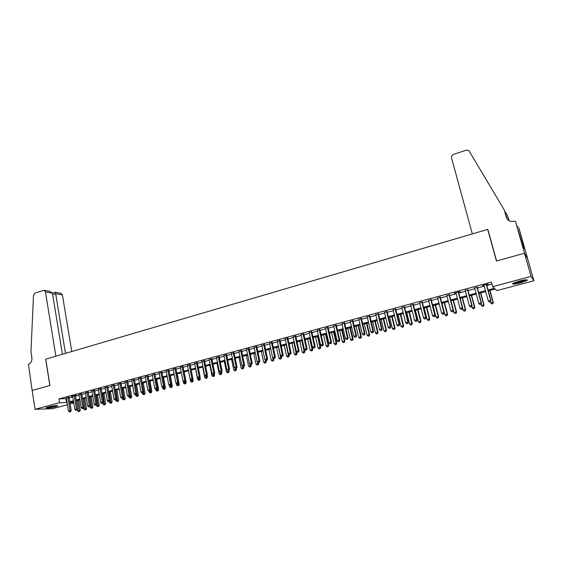 <?xml version="1.0" encoding="UTF-8"?>
<svg xmlns="http://www.w3.org/2000/svg" width="562" height="562" viewBox="0 0 562 562"><rect width="100%" height="100%" fill="white"/><g stroke="black" fill="none" stroke-linecap="round" stroke-linejoin="round"><path stroke-width="0.84" d="M48.227 406.979C54.085 405.659 57.275 405.307 57.795 405.926L55.512 406.755C49.702 408.068 46.52 408.419 45.965 407.808L48.227 406.979M519.197 281.077C525.301 279.602 527.943 279.391 527.135 280.452L520.588 282.862C514.546 284.33 511.912 284.534 512.699 283.48L519.197 281.077M32.132 390.45L49.842 385.518L45.655 359.195L55.856 356.203L45.466 291.938L43.934 290.287L34.984 293.111L33.488 295.345L30.966 351.896L31.886 357.811C32.118 361.036 30.966 363.178 28.437 364.253L32.132 390.45L49.934 385.49L45.747 359.167L487.676 229.401L496.457 261.035L524.472 253.23L527.528 258.478L533.9 280.761L496.906 290.596L495.227 289.037L488.308 290.884M73.791 403.045L70.131 404.015M67.433 404.731L52.526 408.693L35.076 409.291L59.579 402.729L67.061 402.427M69.035 397.334L66.351 398.058M75.35 395.339L71.529 396.372L72.631 396.069L74.83 409.403L77.577 408.946L75.329 395.346L76.488 395.325L75.378 395.627M81.764 393.906L79.073 394.636M88.185 392.178L85.494 392.901M94.655 390.435L91.971 391.159M101.174 388.679L98.483 389.403M107.735 386.909L105.045 387.632M114.339 385.125L111.648 385.855M120.992 383.333L118.301 384.057M127.693 381.528L125.003 382.251M134.437 379.708L131.747 380.439M141.231 377.882L138.54 378.605M148.073 376.034L145.382 376.765M154.964 374.18L152.274 374.903M161.898 372.311L159.208 373.035M168.888 370.428L166.197 371.152M175.927 368.532L173.237 369.255M183.015 366.621L180.325 367.344M190.153 364.696L187.469 365.419M197.346 362.757L194.663 363.481M204.589 360.804L201.906 361.528M211.888 358.837L209.205 359.561M219.236 356.856L216.553 357.58M226.641 354.861L223.964 355.584M234.101 352.852L231.425 353.575M241.618 350.828L238.934 351.545M249.184 348.784L246.507 349.508M256.813 346.733L254.136 347.449M264.498 344.661L261.822 345.377M272.24 342.574L269.563 343.291M280.038 340.474L277.368 341.19M287.892 338.352L285.229 339.076M295.816 336.216L293.146 336.94M303.789 334.067L301.127 334.79M311.833 331.903L309.17 332.62M319.933 329.718L317.277 330.435M328.096 327.52L325.44 328.236M336.329 325.3L333.673 326.016M344.618 323.066L341.97 323.782M352.971 320.811L350.323 321.527M361.394 318.542L358.753 319.258M369.887 316.258L367.239 316.968M378.437 313.954L375.802 314.664M387.063 311.629L384.429 312.339M395.753 309.283L393.119 309.992M404.514 306.922L401.886 307.632M413.344 304.541L410.724 305.25M422.252 302.145L419.631 302.848M431.223 299.722L428.609 300.431M440.271 297.284L437.658 297.993M449.396 294.825L446.79 295.528M458.592 292.352L460.208 291.917L459.835 291.657L454.286 293.153L455.986 293.048M467.865 289.852L465.266 290.554M477.208 287.33L474.616 288.032M488.062 289.999L494.427 288.299L492.67 286.669L491.406 282.082L58.961 398.901L66.442 398.648M69.133 397.924L72.786 396.941M75.477 396.217L79.172 395.227M81.862 394.503L85.6 393.491M88.29 392.768L92.07 391.749M94.76 391.026L98.589 390M101.279 389.276L105.15 388.23M107.841 387.506L111.754 386.452M114.444 385.729L118.406 384.661M121.097 383.937L125.108 382.855M127.799 382.132L131.852 381.043M134.55 380.319L138.652 379.217M141.343 378.486L145.495 377.369M148.185 376.645L152.386 375.514M155.077 374.791L159.327 373.646M162.018 372.922L166.317 371.763M169.007 371.039L173.356 369.873M176.047 369.15L180.444 367.962M183.135 367.239L187.589 366.038M190.279 365.314L194.782 364.106M197.466 363.382L202.032 362.153M204.716 361.429L209.331 360.186M212.014 359.462L216.679 358.212M219.363 357.488L224.09 356.217M226.774 355.493L231.551 354.208M234.235 353.484L239.068 352.184M241.744 351.461L246.641 350.147M249.317 349.423L254.27 348.089M256.946 347.372L261.955 346.023M264.632 345.3L269.704 343.937M272.373 343.22L277.509 341.837M280.178 341.12L285.37 339.722M288.039 338.998L293.294 337.586M295.956 336.87L301.274 335.437M303.937 334.72L309.318 333.273M311.98 332.556L317.425 331.088M320.087 330.379L325.595 328.889M328.25 328.18L333.828 326.677M336.483 325.96L342.125 324.443M344.773 323.726L350.484 322.195M353.133 321.478L358.907 319.926M361.556 319.209L367.4 317.635M370.049 316.926L375.964 315.331M378.605 314.622L384.591 313.013M387.232 312.303L393.288 310.667M395.922 309.964L402.055 308.313M404.689 307.604L410.892 305.932M413.52 305.222L419.807 303.536M422.427 302.827L428.785 301.113M431.405 300.41L437.84 298.675M440.453 297.972L446.966 296.223M449.579 295.521L456.168 293.743M458.775 293.041L465.448 291.249M468.048 290.547L474.806 288.728M477.398 288.032L484.24 286.191M486.825 285.489L491.968 284.112M486.636 284.793L488.294 284.344L487.992 284.063L482.301 285.601L484.051 285.489M524.472 253.23L531.083 276.378L533.9 280.761M32.16 390.442L35.076 409.291M58.961 398.901L59.579 402.729M492.67 286.669L531.083 276.378M69.751 401.711L73.404 400.734M76.102 400.018L79.797 399.027M82.495 398.31L86.239 397.306M88.929 396.589L92.716 395.578M95.414 394.861L99.242 393.836M101.933 393.112L105.811 392.079M108.508 391.363L112.428 390.316M115.119 389.592L119.088 388.532M121.785 387.815L125.797 386.74M128.494 386.024L132.555 384.935M135.252 384.218L139.362 383.122M142.053 382.399L146.211 381.289M148.902 380.572L153.11 379.448M155.807 378.732L160.065 377.594M162.755 376.87L167.062 375.725M169.752 375.002L174.108 373.842M176.805 373.119L181.21 371.946M183.9 371.222L188.361 370.035M191.052 369.318L195.569 368.11M198.26 367.393L202.826 366.171M205.516 365.455L210.132 364.218M212.822 363.502L217.494 362.251M220.185 361.535L224.912 360.27M227.603 359.554L232.387 358.275M235.071 357.558L239.918 356.266M242.601 355.549L247.498 354.243M250.181 353.526L255.141 352.198M257.817 351.482L262.84 350.147M265.517 349.431L270.596 348.075M273.272 347.358L278.408 345.988M281.084 345.272L286.283 343.881M288.959 343.171L294.214 341.766M296.891 341.05L302.216 339.631M304.878 338.914L310.266 337.481M312.936 336.764L318.387 335.31M321.05 334.601L326.571 333.125M329.227 332.416L334.812 330.927M337.474 330.21L343.122 328.707M345.778 327.997L351.496 326.466M354.151 325.756L359.933 324.211M362.588 323.508L368.44 321.942M371.089 321.232L377.018 319.652M379.659 318.949L385.658 317.347M388.3 316.638L394.369 315.015M397.004 314.313L403.151 312.676M405.785 311.973L412.002 310.308M414.63 309.606L420.924 307.927M423.551 307.224L429.923 305.524M432.543 304.822L438.992 303.101M441.606 302.405L448.132 300.663M450.745 299.96L457.356 298.197M459.962 297.502L466.65 295.717M469.249 295.022L476.021 293.216M478.62 292.521L485.47 290.687M69.878 402.483L73.678 402.392M485.709 291.58L478.859 293.406M476.26 294.095L469.488 295.9M466.882 296.596L460.194 298.38M457.587 299.075L450.977 300.839M448.364 301.534L441.837 303.276M439.217 303.972L432.768 305.693M430.148 306.395L423.776 308.095M421.149 308.791L414.854 310.47M412.22 311.172L406.003 312.83M403.368 313.533L397.222 315.17M394.58 315.872L388.511 317.495M385.869 318.197L379.87 319.799M377.221 320.502L371.292 322.082M368.651 322.792L362.792 324.351M360.137 325.061L354.348 326.606M351.693 327.309L345.974 328.833M343.319 329.543L337.664 331.053M335.008 331.763L329.423 333.252M326.761 333.961L321.239 335.43M318.577 336.139L313.125 337.593M310.456 338.31L305.068 339.743M299.764 341.155L302.194 352.058L304.878 351.636L302.377 340.46L297.073 341.879M294.397 342.588L289.135 343.993M286.465 344.703L281.26 346.094M278.59 346.803L273.448 348.173M270.772 348.89L265.693 350.245M263.009 350.955L257.993 352.297M255.31 353.013L250.35 354.334M247.666 355.051L242.763 356.357M240.079 357.074L235.239 358.366M232.556 359.083L227.765 360.354M225.081 361.071L220.346 362.335M217.656 363.052L212.984 364.295M210.293 365.012L205.671 366.248M202.98 366.965L198.414 368.18M195.724 368.897L191.206 370.105M188.516 370.822L184.055 372.009M181.364 372.732L176.953 373.906M174.262 374.622L169.9 375.788M167.209 376.505L162.903 377.65M160.205 378.374L155.948 379.505M153.257 380.221L149.049 381.345M146.352 382.062L142.193 383.172M139.495 383.895L135.386 384.991M132.695 385.708L128.628 386.789M125.937 387.506L121.919 388.581M119.221 389.297L115.252 390.358M112.562 391.075L108.635 392.121M105.944 392.838L102.066 393.871M99.369 394.594L95.54 395.613M92.842 396.329L89.056 397.341M86.358 398.058L82.621 399.055M79.923 399.779L76.221 400.762M73.531 401.479L69.871 402.455M65.951 398.781L66.562 402.561M486.327 284.512L490.661 300.368L488.28 300.993L483.959 285.152M486.544 284.456L490.963 300.6L490.661 300.368L490.366 301.815L489.411 302.061L490.366 301.815M490.486 301.906L490.963 300.6M488.28 300.993L489.411 302.061M490.429 301.92L490.682 302.834L493.303 302.454L490.008 290.428M492.719 303.642L491.785 303.887L492.839 303.733L493.014 302.223L489.804 290.484M491.785 303.887L490.682 302.834M493.303 302.454L492.839 303.733M526.144 279.778L523.454 281.056C518.831 282.546 515.473 283.227 513.38 283.086M514.609 282.546L524.782 279.911M512.79 283.417C515.516 283.374 519.26 282.581 524.009 281.028L526.826 279.778M56.692 405.581L56.579 405.638C53.334 406.698 50.13 407.274 46.955 407.359M46.477 407.541L57.191 405.581M48.627 406.874L54.971 405.722M472.319 233.911L451.518 157.859C451.258 156.243 451.932 155.084 453.548 154.381L466.088 150.223L468.139 150.279L469.326 151.297L504.24 209.914L506.278 217.101C506.945 219.208 508.371 220.641 510.57 221.4L515.403 221.259L524.522 253.216L496.604 260.993L487.816 229.359L472.319 233.911M504.24 209.914L507.149 218.927M508.849 220.585L507.479 215.752L509.172 220.782M507.479 215.752L504.999 211.593M524.522 253.216L527.577 258.464L518.782 227.687L523.791 246.254L523.018 246.191M515.403 221.259L522.779 245.77L524.423 248.678L523.658 246.008M518.143 226.465L517.272 226.718M71.788 351.524L62.396 294.902L55.68 293.729L52.688 294.706M65.48 353.379L55.68 293.729L55.069 292.268L52.428 293.132M62.424 354.271L52.435 293.16L45.466 291.938M55.132 292.275L60.893 293.301L62.396 294.902M44.166 290.329L49.997 291.369L52.435 293.16M476.878 287.063L481.156 302.862L478.796 303.48L474.525 287.695M477.117 286.999L481.479 303.087L481.156 302.862L480.868 304.295L479.92 304.548L480.868 304.295M480.995 304.386L481.479 303.087M478.796 303.48L479.92 304.548M467.507 289.592L471.729 305.328L469.389 305.946L465.174 290.217M467.774 289.514L472.08 305.552L471.729 305.328L471.448 306.761L470.513 307.007L471.448 306.761M471.588 306.852L472.08 305.552M469.389 305.946L470.513 307.007M458.213 292.092L462.386 307.779L460.06 308.39L455.901 292.718M458.501 292.015L462.751 307.997L462.386 307.779L462.112 309.205L461.177 309.451L462.112 309.205M462.259 309.29L462.751 307.997M460.06 308.39L461.177 309.451M448.996 294.579L453.113 310.21L450.801 310.821L446.699 295.198M449.305 294.495L453.506 310.421L453.113 310.21L452.846 311.629L451.925 311.868L452.846 311.629M453 311.713L453.506 310.421M450.801 310.821L451.925 311.868M481.079 304.161L481.381 305.264L484.008 304.878L480.756 292.9M483.411 306.065L482.484 306.311L483.538 306.149L483.699 304.66L480.524 292.964M482.484 306.311L481.381 305.264M484.008 304.878L483.538 306.149M471.792 306.311L472.157 307.674L474.792 307.288L471.574 295.345M474.18 308.475L473.26 308.714L474.314 308.559L474.454 307.07L471.321 295.415M473.26 308.714L472.157 307.674M474.792 307.288L474.314 308.559M462.582 308.447L463.011 310.062L465.645 309.669L462.47 297.776M465.02 310.856L464.107 311.095L465.16 310.941L465.287 309.465L462.189 297.846M464.107 311.095L463.011 310.062M465.645 309.669L465.16 310.941M453.443 310.575L453.934 312.43L456.569 312.043L453.436 300.185M455.93 313.224L455.03 313.463L456.084 313.308L456.196 311.84L453.134 300.263M455.03 313.463L453.934 312.43M456.569 312.043L456.084 313.308M439.849 297.045L443.917 312.627L441.627 313.224L437.573 297.663M440.187 296.954L444.331 312.823L443.917 312.627L443.657 314.032L442.744 314.27L443.657 314.032M443.825 314.109L444.331 312.823M441.627 313.224L442.744 314.27M441.922 303.255L444.928 314.783L447.57 314.39L444.479 302.574M446.916 315.577L446.024 315.809L447.078 315.647L447.169 314.2L444.156 302.658M446.024 315.809L444.928 314.783M447.57 314.39L447.078 315.647M430.78 299.49L434.791 315.015L432.522 315.612L428.525 300.101M431.138 299.398L435.227 315.212L434.791 315.015L434.545 316.413L433.639 316.652L434.545 316.413M434.721 316.49L435.227 315.212M432.522 315.612L433.639 316.652M433.028 305.623L436 317.116L438.641 316.722L435.585 304.941M437.974 317.902L437.088 318.134L438.142 317.98L438.227 316.532L435.241 305.033M437.088 318.134L436 317.116M438.641 316.722L438.142 317.98M421.781 301.92L425.743 317.389L423.495 317.98L419.547 302.525M422.167 301.815L426.2 317.572L425.743 317.389L425.504 318.78L424.605 319.019L425.504 318.78M425.687 318.858L426.2 317.572M423.495 317.98L424.605 319.019M424.205 307.976L427.134 319.427L429.782 319.033L426.769 307.295M429.108 320.214L428.223 320.445L429.284 320.284L429.347 318.851L426.403 307.393M428.223 320.445L427.134 319.427M429.782 319.033L429.284 320.284M412.859 304.323L416.772 319.743L414.538 320.326L410.639 304.927M413.267 304.218L417.25 319.918L416.772 319.743L416.54 321.127L415.648 321.359L416.54 321.127M416.73 321.197L417.25 319.918M414.538 320.326L415.648 321.359M415.451 310.315L418.346 321.724L420.994 321.323L418.016 309.627M420.306 322.511L419.428 322.736L420.488 322.574L420.538 321.155L417.629 309.732M419.428 322.736L418.346 321.724M420.994 321.323L420.488 322.574M404.008 306.712L407.872 322.075L405.652 322.658L401.809 307.309M404.436 306.599L408.37 322.251L407.872 322.075L407.647 323.452L406.762 323.684L407.647 323.452M407.843 323.522L408.37 322.251M405.652 322.658L406.762 323.684M406.762 312.627L409.628 324L412.276 323.6L409.34 311.938M411.574 324.787L410.703 325.012L411.77 324.85L411.798 323.438L408.925 312.05M410.703 325.012L409.628 324M412.276 323.6L411.77 324.85M395.227 309.079L399.041 324.393L396.842 324.969L393.042 309.669M395.676 308.959L399.561 324.555L399.041 324.393L398.823 325.763L397.945 325.995L398.823 325.763M399.027 325.827L399.561 324.555M396.842 324.969L397.945 325.995M398.149 314.924L400.973 326.262L403.628 325.862L400.727 314.235M402.912 327.042L402.048 327.267L403.116 327.105L403.13 325.7L400.292 314.355M402.048 327.267L400.973 326.262M403.628 325.862L403.116 327.105M386.516 311.432L390.281 326.691L388.096 327.26L384.345 312.015M386.986 311.306L390.815 326.852L390.281 326.691L390.07 328.053L389.199 328.278L390.07 328.053M390.288 328.117L390.815 326.852M388.096 327.26L389.199 328.278M389.599 317.207L392.388 328.503L395.044 328.096L392.178 316.518M394.32 329.283L393.463 329.501L394.524 329.339L394.524 327.948L391.728 316.638M393.463 329.501L392.388 328.503M395.044 328.096L394.524 329.339M377.875 313.758L381.584 328.967L379.427 329.536L375.725 314.341M378.359 313.631L382.146 329.121L381.584 328.967L381.387 330.323L380.523 330.547L381.387 330.323M381.612 330.386L382.146 329.121M379.427 329.536L380.523 330.547M381.113 319.469L383.867 330.73L386.53 330.323L383.698 318.78M385.792 331.503L384.942 331.721L386.003 331.559L385.989 330.175L383.228 318.907M384.942 331.721L383.867 330.73M386.53 330.323L386.003 331.559M369.297 316.076L372.964 331.229L370.822 331.791L367.162 316.645M369.803 315.935L373.547 331.376L372.964 331.229L372.768 332.578L371.911 332.802L372.768 332.578M372.999 332.634L373.547 331.376M370.822 331.791L371.911 332.802M372.697 321.71L375.416 332.936L378.078 332.528L375.283 321.021M377.327 333.709L376.484 333.926L377.552 333.765L377.524 332.388L374.791 321.155M376.484 333.926L375.416 332.936M378.078 332.528L377.552 333.765M360.79 318.366L364.408 333.47L362.286 334.032L358.675 318.935M361.317 318.225L365.012 333.61L364.408 333.47L364.225 334.812L363.375 335.036L364.225 334.812M364.464 334.868L365.012 333.61M362.286 334.032L363.375 335.036M364.345 323.937L367.028 335.128L369.698 334.713L366.93 323.248M368.932 335.893L368.096 336.111L369.164 335.95L369.122 334.58L366.424 323.382M368.096 336.111L367.028 335.128M369.698 334.713L369.164 335.95M352.353 320.642L355.922 335.697L353.814 336.252L350.252 321.211M352.901 320.495L356.54 335.83L355.922 335.697L355.746 337.031L354.903 337.256L355.746 337.031M355.992 337.088L356.54 335.83M353.814 336.252L354.903 337.256M356.055 326.15L358.704 337.298L361.373 336.884L358.647 325.454M360.6 338.064L359.771 338.282L360.839 338.113L360.783 336.757L358.12 325.602M359.771 338.282L358.704 337.298M361.373 336.884L360.839 338.113M343.972 322.904L347.506 337.903L345.412 338.457L341.893 323.466M344.541 322.75L348.138 338.036L347.506 337.903L347.33 339.23L346.494 339.455L347.33 339.23M347.59 339.286L348.138 338.036M345.412 338.457L346.494 339.455M347.829 328.341L350.449 339.455L353.119 339.041L350.421 327.653M352.332 340.221L351.51 340.432L352.578 340.27L352.507 338.921L349.88 327.794M351.51 340.432L350.449 339.455M353.119 339.041L352.578 340.27M335.669 325.145L339.153 340.094L337.074 340.642L333.596 325.7M336.252 324.984L339.806 340.221L339.153 340.094L338.984 341.415L338.155 341.633L338.984 341.415M339.244 341.464L339.806 340.221M337.074 340.642L338.155 341.633M339.666 330.519L342.251 341.598L344.928 341.183L342.265 329.824M344.127 342.356L343.312 342.567L344.38 342.406L344.295 341.064L341.696 329.978M343.312 342.567L342.251 341.598M344.928 341.183L344.38 342.406M327.421 327.365L330.863 342.272L328.798 342.813L325.37 327.92M328.025 327.203L331.531 342.384L330.863 342.272L330.702 343.586L329.88 343.796L330.702 343.586M330.969 343.628L331.531 342.384M328.798 342.813L329.88 343.796M331.566 332.676L334.116 343.719L336.793 343.305L334.165 331.987M335.985 344.478L335.177 344.689L336.245 344.52L336.146 343.192L333.582 332.142M335.177 344.689L334.116 343.719M336.793 343.305L336.245 344.52M319.237 329.571L322.637 344.429L320.586 344.963L317.2 330.119M319.862 329.402L323.326 344.541L322.637 344.429L322.483 345.735L321.668 345.946L322.483 345.735M322.757 345.778L323.326 344.541M320.586 344.963L321.668 345.946M323.522 334.826L326.044 345.827L328.721 345.412L326.129 334.13M327.906 346.585L327.105 346.796L328.173 346.628L328.06 345.3L325.524 334.292M327.105 346.796L326.044 345.827M328.721 345.412L328.173 346.628M311.123 331.763L314.474 346.564L312.444 347.098L309.1 332.304M311.762 331.587L315.177 346.67L314.474 346.564L314.327 347.871L313.519 348.082L314.327 347.871M314.608 347.906L315.177 346.67M312.444 347.098L313.519 348.082M315.542 336.947L318.036 347.92L320.712 347.499L318.148 336.259M319.89 348.672L319.09 348.883L320.157 348.714L320.031 347.4L317.53 336.42M319.09 348.883L318.036 347.92M320.712 347.499L320.157 348.714M303.066 333.933L306.374 348.693L304.358 349.22L301.056 334.474M303.719 333.758L307.098 348.791L306.374 348.693L306.234 349.986L305.426 350.196L306.234 349.986M306.522 350.021L307.098 348.791M304.358 349.22L305.426 350.196M307.625 339.062L310.084 349.993L312.767 349.571L310.231 338.366M311.931 350.744L311.137 350.955L312.205 350.786L312.072 349.48L309.599 338.535M311.137 350.955L310.084 349.993M312.767 349.571L312.205 350.786M295.071 336.09L298.338 350.8L296.336 351.32L293.076 336.624M295.745 335.907L299.075 350.892L298.338 350.8L298.204 352.086L297.403 352.297L298.204 352.086M298.499 352.121L299.075 350.892M296.336 351.32L297.403 352.297M304.028 352.803L303.241 353.013L304.316 352.838L304.161 351.545L301.724 340.635M303.241 353.013L302.194 352.058M304.878 351.636L304.316 352.838M287.133 338.233L290.357 352.887L288.376 353.407L285.159 338.76M287.828 338.043L291.116 352.978L290.357 352.887L290.231 354.172L289.437 354.376L290.231 354.172M290.54 354.208L291.116 352.978M288.376 353.407L289.437 354.376M291.966 343.242L294.362 354.102L297.045 353.674L296.567 351.538M296.188 354.847L295.408 355.051L296.483 354.882L293.905 342.722M295.408 355.051L294.362 354.102M297.045 353.674L296.483 354.882M279.258 340.354L282.447 354.966L280.473 355.479L277.298 340.881M279.967 340.165L283.22 355.051L282.447 354.966L282.328 356.238L281.534 356.448L282.328 356.238M282.637 356.273L283.22 355.051M280.473 355.479L281.534 356.448M284.217 345.3L286.592 356.132L289.275 355.704L288.868 353.856M288.404 356.877L287.632 357.081L288.706 356.905L286.149 344.787M287.632 357.081L286.592 356.132M289.275 355.704L288.706 356.905M271.446 342.462L274.586 357.025L272.633 357.537L269.5 342.982M272.17 342.265L275.38 357.102L274.586 357.025L274.474 358.296L273.694 358.5L274.474 358.296M274.79 358.324L275.38 357.102M272.633 357.537L273.694 358.5M263.683 344.555L266.788 359.069L264.85 359.582L261.759 345.075M264.428 344.351L267.596 359.146L266.788 359.069L266.683 360.333L265.91 360.537L266.683 360.333M267.006 360.361L267.596 359.146M264.85 359.582L265.91 360.537M255.984 346.628L259.054 361.099L257.129 361.605L254.073 347.147M256.75 346.424L259.876 361.169L259.054 361.099L258.949 362.357L258.183 362.553L258.949 362.357M259.279 362.385L259.876 361.169M257.129 361.605L258.183 362.553M276.532 347.351L278.871 358.149L281.555 357.72L281.218 356.153M280.684 358.886L279.911 359.09L280.986 358.914L278.45 346.838M279.911 359.09L278.871 358.149M281.555 357.72L280.986 358.914M268.903 349.388L271.214 360.144L273.898 359.715L273.624 358.437M273.013 360.888L272.254 361.085L273.329 360.916L272.682 357.58M272.254 361.085L271.214 360.144M273.898 359.715L273.329 360.916M261.33 351.405L263.613 362.132L266.297 361.703L266.051 360.544M265.405 362.869L264.646 363.066L265.721 362.897L265.123 359.821M264.646 363.066L263.613 362.132M266.297 361.703L265.721 362.897M248.348 348.686L251.376 363.115L249.465 363.614L246.444 349.199M249.121 348.482L252.212 363.178L251.376 363.115L251.277 364.366L250.512 364.562L251.277 364.366M251.614 364.387L252.212 363.178M249.465 363.614L250.512 364.562M253.813 353.414L256.068 364.106L258.752 363.67L258.52 362.581M257.846 364.836L257.094 365.033L258.169 364.857L257.614 362.047M257.094 365.033L256.068 364.106M258.752 363.67L258.169 364.857M240.761 350.737L243.753 365.11L241.85 365.609L238.871 351.243M241.555 350.519L244.603 365.167L243.753 365.11L243.662 366.354L242.903 366.557L243.662 366.354M243.999 366.375L244.603 365.167M241.85 365.609L242.903 366.557M246.346 355.402L248.573 366.059L251.263 365.63L251.031 364.541M250.35 366.789L249.605 366.986L250.68 366.81L250.167 364.246M249.605 366.986L248.573 366.059M251.263 365.63L250.68 366.81M233.23 352.767L236.18 367.098L234.298 367.59L231.361 353.266M234.038 352.55L237.052 367.148L236.18 367.098L236.096 368.335L235.345 368.532L236.096 368.335M236.447 368.356L237.052 367.148M234.298 367.59L235.345 368.532M238.934 357.376L241.14 367.998L243.824 367.569L243.599 366.48M242.903 368.728L242.166 368.925L243.241 368.749L242.763 366.431M242.166 368.925L241.14 367.998M243.824 367.569L243.241 368.749M225.762 354.777L228.671 369.065L226.802 369.557L223.901 355.282M226.577 354.559L229.549 369.115L228.671 369.065L228.593 370.295L227.849 370.491L228.593 370.295M228.945 370.316L229.549 369.115M226.802 369.557L227.849 370.491M231.579 359.336L233.757 369.929L236.44 369.494L236.216 368.412M235.513 370.66L234.775 370.85L235.85 370.674L235.408 368.532M234.775 370.85L233.757 369.929M236.44 369.494L235.85 370.674M218.344 356.779L221.217 371.018L219.363 371.503L216.496 357.277M219.18 356.554L222.109 371.068L221.217 371.018L221.147 372.248L220.402 372.437L221.147 372.248M221.505 372.262L222.109 371.068M219.363 371.503L220.402 372.437M224.28 361.289L226.423 371.84L229.113 371.405L228.896 370.33M228.172 372.571L227.441 372.761L228.516 372.585L228.074 370.506M227.441 372.761L226.423 371.84M229.113 371.405L228.516 372.585M210.975 358.767L213.82 372.957L211.972 373.442L209.141 359.258M211.825 358.535L214.726 372.999L213.82 372.957L213.75 374.18L213.012 374.376L213.75 374.18M214.115 374.194L214.726 372.999M211.972 373.442L213.012 374.376M217.023 363.221L219.145 373.744L221.835 373.308L221.59 372.093M220.887 374.468L220.163 374.657L221.238 374.482L220.796 372.444M220.163 374.657L219.145 373.744M221.835 373.308L221.238 374.482M203.669 360.741L206.472 374.889L204.645 375.367L201.849 361.226M204.533 360.502L207.392 374.924L206.472 374.889L206.409 376.104L205.678 376.294L206.409 376.104M206.781 376.111L207.392 374.924M204.645 375.367L205.678 376.294M209.83 365.138L211.923 375.627L214.614 375.191L214.326 373.779M213.658 376.35L212.935 376.54L214.01 376.364L213.56 374.341M212.935 376.54L211.923 375.627M214.614 375.191L214.01 376.364M196.412 362.694L199.18 376.8L197.36 377.278L194.6 363.178M197.29 362.455L200.114 376.828L199.18 376.8L199.124 378.008L198.393 378.198L199.124 378.008M199.496 378.022L200.114 376.828M197.36 377.278L198.393 378.198M202.678 367.042L204.751 377.502L207.434 377.067L207.118 375.451M206.479 378.226L205.762 378.409L206.837 378.233L206.373 376.217M205.762 378.409L204.751 377.502M207.434 377.067L206.837 378.233M189.204 364.64L191.937 378.697L190.139 379.167L187.413 365.124M190.097 364.394L192.885 378.725L191.937 378.697L191.888 379.898L191.164 380.088L191.888 379.898M192.267 379.912L192.885 378.725M190.139 379.167L191.164 380.088M195.583 368.939L197.627 379.364L200.318 378.921L199.96 377.123M199.348 380.081L198.639 380.263L199.714 380.088L199.348 380.081L199.243 378.086M198.639 380.263L197.627 379.364M200.318 378.921L199.714 380.088M182.053 366.564L184.75 380.579L182.959 381.05L180.269 367.049M182.959 366.319L185.713 380.6L184.75 380.579L184.701 381.781L183.992 381.97L184.701 381.781M185.088 381.788L185.713 380.6M182.959 381.05L183.992 381.97M190.16 379.195L190.553 381.212L193.244 380.769L192.857 378.781M192.267 381.928L191.565 382.111L192.64 381.935L192.267 381.928L192.162 379.94M191.565 382.111L190.553 381.212M193.244 380.769L192.64 381.935M174.951 368.482L177.613 382.455L175.836 382.919L173.18 368.96M175.871 368.236L178.59 382.469L177.613 382.455L177.571 383.642L176.861 383.832L177.571 383.642M177.964 383.649L178.59 382.469M175.836 382.919L176.861 383.832M183.191 381.254L183.528 383.045L186.219 382.603L184.174 371.981M185.235 383.755L184.54 383.937L185.615 383.762L185.235 383.755L185.116 381.731M184.54 383.937L183.528 383.045M186.219 382.603L185.615 383.762M167.898 370.386L170.532 384.31L168.769 384.773L166.141 370.857M168.832 370.133L171.515 384.324L170.532 384.31L170.497 385.497L169.787 385.68L170.497 385.497M170.89 385.504L171.515 384.324M168.769 384.773L169.787 385.68M176.257 383.298L176.559 384.865L179.25 384.422L177.227 373.835M178.259 385.574L177.564 385.757L178.639 385.581L178.259 385.574L178.105 383.389M177.564 385.757L176.559 384.865M179.25 384.422L178.639 385.581M160.901 372.269L163.493 386.157L161.744 386.614L159.158 372.739M161.842 372.016L164.497 386.164L163.493 386.157L163.465 387.337L162.762 387.52L163.465 387.337M163.865 387.337L164.497 386.164M161.744 386.614L162.762 387.52M169.38 385.321L169.633 386.67L172.323 386.227L170.328 375.669M171.326 387.38L170.637 387.562L171.712 387.387L171.326 387.38L171.136 385.033M170.637 387.562L169.633 386.67M172.323 386.227L171.712 387.387M153.946 374.144L156.51 387.991L154.775 388.44L152.218 374.608M154.908 373.885L157.522 387.991L156.51 387.991L156.489 389.164L155.793 389.347L156.489 389.164M156.889 389.164L157.522 387.991M154.775 388.44L155.793 389.347M162.544 387.33L162.762 388.468L165.453 388.026L163.479 377.495M164.441 389.171L163.76 389.354L164.835 389.178L164.441 389.171L164.223 386.67M163.76 389.354L162.762 388.468M165.453 388.026L164.835 389.178M147.047 376.006L149.576 389.803L147.848 390.26L145.326 376.47M148.017 375.746L150.602 389.803L149.576 389.803L149.555 390.976L148.867 391.159L149.555 390.976M149.97 390.976L150.602 389.803M147.848 390.26L148.867 391.159M155.758 389.318L155.934 390.253L158.625 389.803L156.672 379.315M157.613 390.955L156.931 391.131L158.006 390.955L157.613 390.955L157.36 388.3M156.931 391.131L155.934 390.253M158.625 389.803L158.006 390.955M140.191 377.854L142.692 391.609L140.978 392.058L138.491 378.31M141.174 377.587L143.724 391.609L142.692 391.609L142.678 392.775L141.989 392.957L142.678 392.775M143.092 392.775L143.724 391.609M140.978 392.058L141.989 392.957M148.993 391.152L149.155 392.023L151.845 391.573L149.921 381.113M150.827 392.726L150.145 392.901L151.22 392.719L150.827 392.726L150.539 389.916M150.145 392.901L149.155 392.023M151.845 391.573L151.22 392.719M133.391 379.687L135.856 393.407L134.156 393.85L131.698 380.144M134.381 379.42L136.903 393.393L135.856 393.407L135.842 394.559L135.161 394.742L135.842 394.559M136.264 394.559L136.903 393.393M134.156 393.85L135.161 394.742M142.27 392.95L142.425 393.779L145.108 393.33L143.212 382.905M144.083 394.482L143.415 394.657L144.49 394.475L144.083 394.482L142.249 383.158M143.415 394.657L142.425 393.779M145.108 393.33L144.49 394.475M126.633 381.514L129.07 395.184L127.377 395.627L124.947 381.963M127.637 381.24L130.124 395.17L129.07 395.184L129.063 396.336L128.382 396.512L129.063 396.336M129.485 396.329L130.124 395.17M127.377 395.627L128.382 396.512M135.59 394.735L135.737 395.529L138.421 395.079L136.545 384.682M137.388 396.224L136.721 396.4L137.802 396.217L137.388 396.224L135.575 384.935M136.721 396.4L135.737 395.529M138.421 395.079L137.802 396.217M119.924 383.319L122.326 396.955L120.647 397.39L118.252 383.769M120.942 383.045L123.394 396.934L122.326 396.955L122.326 398.1L121.652 398.275L122.326 398.1M122.755 398.093L123.394 396.934M120.647 397.39L121.652 398.275M128.958 396.47L129.098 397.257L131.782 396.814L129.927 386.445M130.742 397.952L130.082 398.128L131.157 397.945L130.742 397.952L128.944 386.705M130.082 398.128L129.098 397.257M131.782 396.814L131.157 397.945M113.257 385.118L115.632 398.704L113.967 399.146L111.599 385.567M114.29 384.837L116.713 398.69L115.632 398.704L115.639 399.849L114.971 400.025L115.639 399.849M116.067 399.842L116.713 398.69M113.967 399.146L114.971 400.025M122.361 398.198L122.502 398.978L125.185 398.535L123.359 388.194M124.139 399.673L123.485 399.849L124.56 399.666L124.139 399.673L122.361 388.461M123.485 399.849L122.502 398.978M125.185 398.535L124.56 399.666M106.64 386.902L108.986 400.453L107.328 400.882L104.996 387.344M107.686 386.621L110.075 400.425L108.986 400.453L108.993 401.591L108.333 401.76L108.993 401.591M109.428 401.577L110.075 400.425M107.328 400.882L108.333 401.76M115.814 399.905L115.948 400.692L118.638 400.242L116.833 389.937M117.584 401.38L116.931 401.556L118.006 401.373L117.584 401.38L115.821 390.204M116.931 401.556L115.948 400.692M118.638 400.242L118.006 401.373M100.071 388.672L102.382 402.181L100.739 402.61L98.434 389.115M101.125 388.391L103.485 402.153L102.382 402.181L102.396 403.312L101.736 403.488L102.396 403.312M102.839 403.305L103.485 402.153M100.739 402.61L101.736 403.488M109.309 401.605L109.442 402.392L112.133 401.942L110.349 391.665M111.072 403.08L110.426 403.249L111.501 403.066L111.072 403.08L109.33 391.939M110.426 403.249L109.442 402.392M112.133 401.942L111.501 403.066M93.545 390.435L95.828 403.902L94.198 404.331L91.922 390.871M94.613 390.147L96.938 403.867L95.828 403.902L95.842 405.026L95.189 405.195L95.842 405.026M96.292 405.012L96.938 403.867M94.198 404.331L95.189 405.195M102.846 403.284L102.986 404.078L105.67 403.628L103.907 393.379M104.602 404.766L103.963 404.935L105.038 404.752L104.602 404.766L102.881 393.653M103.963 404.935L102.986 404.078M105.67 403.628L105.038 404.752M87.061 392.178L89.316 405.609L87.7 406.031L85.452 392.613M88.143 391.89L90.44 405.574L89.316 405.609L89.337 406.726L88.691 406.902L89.337 406.726M89.787 406.712L90.44 405.574M87.7 406.031L88.691 406.902M96.404 404.809L96.566 405.757L99.249 405.3L97.514 395.086M98.181 406.438L97.542 406.607L98.617 406.424L98.181 406.438L96.474 395.367M97.542 406.607L96.566 405.757M99.249 405.3L98.617 406.424M80.626 393.92L82.853 407.302L81.244 407.724L79.024 394.348M81.715 393.625L83.984 407.267L82.853 407.302L82.874 408.419L82.235 408.588L82.874 408.419M83.331 408.405L83.984 407.267M81.244 407.724L82.235 408.588M90.011 406.326L90.194 407.415L92.878 406.965L91.156 396.779M91.803 408.103L91.163 408.265L92.238 408.089L91.803 408.103L90.11 397.06M91.163 408.265L90.194 407.415M92.878 406.965L92.238 408.089M74.233 395.641L76.432 408.988L76.46 410.098L75.821 410.267L76.46 410.098M76.917 410.084L77.577 408.946M74.83 409.403L75.821 410.267M83.654 407.836L83.864 409.073L86.548 408.616L84.848 398.465M85.459 409.754L84.834 409.916L85.902 409.733L85.459 409.754L83.787 398.746M84.834 409.916L83.864 409.073M86.548 408.616L85.902 409.733M67.883 397.355L70.053 410.66L68.466 411.075L66.302 397.777M68.993 397.053L71.205 410.611L70.053 410.66L70.088 411.763L69.449 411.932L70.088 411.763M70.545 411.749L71.205 410.611M68.466 411.075L69.449 411.932M77.345 409.34L77.57 410.717L80.254 410.26L78.582 400.137M79.165 411.391L78.54 411.56L79.614 411.377L79.165 411.391L77.507 400.418M78.54 411.56L77.57 410.717M80.254 410.26L79.614 411.377M506.847 218.105L506.278 217.101"/></g></svg>

